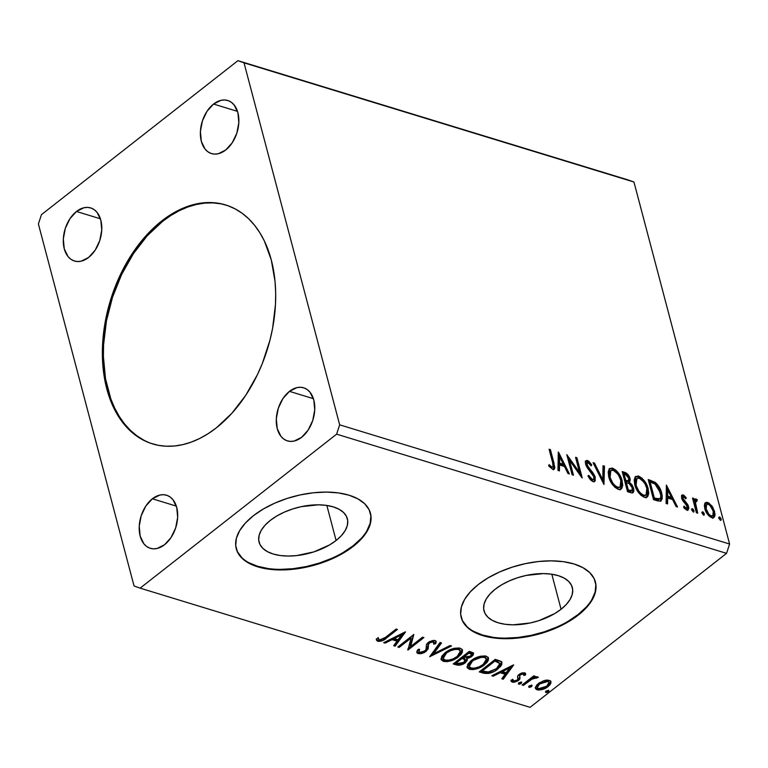 <?xml version="1.0" encoding="UTF-8"?>
<svg xmlns="http://www.w3.org/2000/svg" width="768" height="768" viewBox="0 0 768 768"><rect width="100%" height="100%" fill="white"/><g stroke="black" fill="none" stroke-linecap="round" stroke-linejoin="round"><path stroke-width="1.15" d="M226.051 205.075A124.934 82.186 -73 0 0 162.71 221.28L161.702 220.973A124.934 82.186 107 0 1 225.552 204.922A124.934 82.186 107 0 1 275.558 302.65A124.934 82.186 107 0 1 216.365 427.834L208.166 433.651L199.786 438.422L191.309 442.09L182.803 444.624L174.365 446.006L166.061 446.208L157.978 445.248L150.202 443.117L142.79 439.843L135.83 435.456L129.379 430.003L123.504 423.533L118.262 416.112L113.693 407.798L106.781 388.858L103.037 367.44L102.394 356.064L103.613 332.496L108.115 308.611L115.728 285.341L120.614 274.214L132.307 253.517L146.189 235.536L161.702 220.973L169.901 215.155L178.282 210.384L186.758 206.717L195.264 204.182L203.702 202.8L212.006 202.598L220.09 203.558L227.866 205.69L235.277 208.963L242.237 213.35L248.688 218.803L254.563 225.274L259.805 232.694L264.374 241.008L271.286 259.949L275.03 281.366L275.674 292.742L275.482 304.435L272.602 328.272L269.952 340.195L262.339 363.466L257.453 374.592L245.76 395.29L231.878 413.27L216.365 427.834A124.934 82.186 107 0 1 152.515 443.885A124.934 82.186 107 0 1 102.509 346.157A124.934 82.186 107 0 1 161.702 220.973L162.71 221.28A124.934 82.186 -73 0 0 103.517 346.08A124.934 82.186 -73 0 0 153.014 444.029M336.106 540.499A45.667 23.587 -14.8 0 1 289.939 556.042A45.667 23.587 -14.8 0 1 259.056 542.102A45.667 23.587 -14.8 0 1 270.317 520.387L276.816 515.981L284.323 512.131L292.57 508.992L301.21 506.669L318.403 504.826L326.285 505.373L333.274 506.88L339.12 509.29L343.574 512.515L346.483 516.432L347.731 520.886L347.27 525.715L345.11 530.717L341.338 535.709L336.106 540.499L329.606 544.896L313.862 551.894L296.486 555.619L288.019 556.061L280.138 555.514L273.149 554.006L267.302 551.587L262.848 548.362L259.939 544.445L258.691 539.99L259.162 535.171L261.312 530.17L265.085 525.178L270.317 520.387A45.667 23.587 -14.8 0 1 316.483 504.835A45.667 23.587 -14.8 0 1 347.366 518.774A45.667 23.587 -14.8 0 1 336.106 540.499L326.842 505.45L336.106 540.499M561.062 609.264A45.667 23.587 -14.8 0 1 514.896 624.806A45.667 23.587 -14.8 0 1 484.013 610.877A45.667 23.587 -14.8 0 1 495.274 589.152L501.773 584.746L509.29 580.896L517.526 577.757L526.176 575.434L543.36 573.59L551.242 574.138L558.24 575.645L564.077 578.054L568.541 581.29L571.45 585.197L572.688 589.651L572.227 594.48L570.067 599.482L566.304 604.474L561.062 609.264L554.573 613.661L538.819 620.659L530.17 622.982L512.986 624.826L505.104 624.278L498.106 622.771L492.269 620.352L487.805 617.126L484.896 613.21L483.648 608.755L484.118 603.936L486.278 598.934L490.042 593.942L495.274 589.152A45.667 23.587 -14.8 0 1 541.45 573.6A45.667 23.587 -14.8 0 1 572.323 587.539A45.667 23.587 -14.8 0 1 561.062 609.264L551.808 574.214L561.062 609.264M461.136 617.203A69.408 35.856 165.2 0 0 508.243 638.112A69.408 35.856 165.2 0 0 578.16 614.486L578.314 615.062A69.408 35.856 -14.8 0 1 508.147 638.688A69.408 35.856 -14.8 0 1 461.222 617.51A69.408 35.856 -14.8 0 1 478.33 584.496L470.381 591.782L464.65 599.366L461.376 606.97L460.666 614.294L462.557 621.062L466.973 627.014L473.75 631.92L482.63 635.587L493.258 637.882L505.238 638.717L518.102 638.045L531.36 635.904L544.502 632.381L557.021 627.6L568.445 621.754L578.314 615.062L586.272 607.786L591.994 600.192L595.277 592.589L595.987 585.264L594.086 578.496L589.67 572.544L582.893 567.638L574.022 563.971L563.386 561.677L551.405 560.851L538.541 561.514L525.283 563.654L512.141 567.178L499.622 571.958L488.208 577.805L478.33 584.496A69.408 35.856 -14.8 0 1 548.496 560.87A69.408 35.856 -14.8 0 1 595.43 582.048A69.408 35.856 -14.8 0 1 578.314 615.062L578.16 614.486A69.408 35.856 165.2 0 0 595.344 581.741M236.179 548.438A69.408 35.856 165.2 0 0 283.286 569.347A69.408 35.856 165.2 0 0 353.203 545.722L353.357 546.298A69.408 35.856 -14.8 0 1 283.19 569.923A69.408 35.856 -14.8 0 1 236.256 548.746A69.408 35.856 -14.8 0 1 253.373 515.731L245.414 523.018L239.693 530.602L236.41 538.205L235.699 545.53L237.6 552.298L242.016 558.25L248.794 563.155L257.674 566.822L268.301 569.117L280.282 569.942L293.146 569.28L306.403 567.139L319.546 563.616L332.064 558.835L343.478 552.989L353.357 546.298L361.306 539.021L367.037 531.427L370.32 523.824L371.021 516.499L369.13 509.731L364.714 503.779L357.936 498.874L349.056 495.206L338.429 492.912L326.448 492.086L313.584 492.749L300.326 494.89L287.184 498.413L274.666 503.194L263.251 509.04L253.373 515.731A69.408 35.856 -14.8 0 1 323.539 492.106A69.408 35.856 -14.8 0 1 370.474 513.283A69.408 35.856 -14.8 0 1 353.357 546.298L353.203 545.722A69.408 35.856 165.2 0 0 370.387 512.976M213.552 104.054L237.504 111.379L213.552 104.054L221.002 100.32L224.726 99.965L228.25 100.656L231.446 102.355L234.182 105.005L237.898 112.714L238.829 122.602L236.842 133.162L232.224 142.79L225.696 150.019A27.763 18.269 107 0 1 211.507 153.59A27.763 18.269 107 0 1 200.39 131.866A27.763 18.269 107 0 1 213.552 104.054A27.763 18.269 107 0 1 227.741 100.483A27.763 18.269 107 0 1 238.848 122.208A27.763 18.269 107 0 1 225.696 150.019L218.237 153.754L214.512 154.109L210.989 153.418L207.802 151.718L205.056 149.069L201.341 141.36L200.41 131.472L202.406 120.912L207.014 111.283L213.552 104.054M152.371 498.787L176.333 506.112L152.371 498.787L159.83 495.053L163.555 494.698L167.078 495.389L170.275 497.088L173.011 499.738L176.726 507.446L177.658 517.334L175.67 527.894L171.053 537.523L164.525 544.752A27.763 18.269 107 0 1 150.336 548.323A27.763 18.269 107 0 1 139.219 526.598A27.763 18.269 107 0 1 152.371 498.787A27.763 18.269 107 0 1 166.56 495.216A27.763 18.269 107 0 1 177.677 516.931A27.763 18.269 107 0 1 164.525 544.752L157.066 548.486L153.341 548.842L149.818 548.15L146.621 546.451L143.885 543.802L140.17 536.093L139.238 526.205L141.226 515.645L145.843 506.016L152.371 498.787M289.459 391.354L313.411 398.678L289.459 391.354L296.918 387.619L300.634 387.274L304.157 387.955L307.354 389.664L310.09 392.314L313.805 400.013L314.736 409.901L312.749 420.461L308.131 430.09L301.603 437.328A27.763 18.269 107 0 1 287.414 440.89A27.763 18.269 107 0 1 276.298 419.174A27.763 18.269 107 0 1 289.459 391.354A27.763 18.269 107 0 1 303.648 387.792A27.763 18.269 107 0 1 314.755 409.507A27.763 18.269 107 0 1 301.603 437.328L294.144 441.053L290.429 441.408L286.896 440.717L283.709 439.018L280.963 436.368L277.248 428.659L276.317 418.781L278.314 408.221L282.922 398.582L289.459 391.354M76.464 211.478L100.426 218.803L76.464 211.478L83.923 207.754L87.648 207.398L91.171 208.09L94.358 209.789L97.104 212.438L100.819 220.138L101.75 230.026L99.754 240.586L95.146 250.214L88.608 257.453A27.763 18.269 107 0 1 74.419 261.014A27.763 18.269 107 0 1 63.312 239.299A27.763 18.269 107 0 1 76.464 211.478A27.763 18.269 107 0 1 90.653 207.917A27.763 18.269 107 0 1 101.77 229.632A27.763 18.269 107 0 1 88.608 257.453L81.158 261.178L77.434 261.533L73.91 260.851L70.714 259.142L67.978 256.493L64.262 248.794L63.331 238.906L65.318 228.346L69.936 218.717L76.464 211.478M38.4 223.978L134.045 585.974L140.131 588.144L336.614 434.16L726.547 553.354L530.064 707.338L140.131 588.144L530.064 707.338L726.547 553.354L336.614 434.16L339.667 424.829L244.022 62.832L633.955 182.026L729.6 544.022L339.667 424.829L729.6 544.022L726.547 553.354L729.6 544.022L633.955 182.026L237.936 60.662L41.453 214.646L38.4 223.978L134.045 585.974L140.131 588.144L336.614 434.16L339.667 424.829L244.022 62.832L237.936 60.662L627.869 179.856L237.936 60.662L41.453 214.646L38.4 223.978M558.278 452.045L557.981 470.438L559.44 470.89L559.536 464.986L564.451 466.493L567.955 473.491L569.424 473.933L558.499 452.112L557.981 470.438L559.44 470.89L559.536 464.986L564.451 466.493L567.955 473.491L569.424 473.933L558.278 452.045M593.002 481.622L594.451 481.594L595.277 480.624L594.96 476.352L592.8 472.541L587.952 466.723L586.81 463.699L587.088 462.72L588.038 462.557L591.062 465.859L591.792 464.938L588.739 461.165L586.742 460.406L585.542 461.347L585.37 462.672L586.214 465.878L592.598 474.24L593.99 477.216L593.894 478.982L592.627 479.587L591.274 478.848L588.739 475.334L587.914 476.016L590.765 480.134L593.002 481.622L594.672 481.45L595.258 477.302L586.944 464.563L588.038 462.557L591.062 465.859L591.792 464.938L587.51 460.502L586.022 460.685L585.619 464.237L587.126 467.51L593.904 476.861L593.578 479.376L592.358 479.53L588.739 475.334L587.914 476.016L593.002 481.622M608.736 476.794L611.021 482.342L615.014 487.421L619.027 489.514L621.821 488.381L622.742 485.347L621.907 479.885L619.882 475.2L615.84 470.083L612.173 468.058L609.36 468.768L608.179 471.965L608.736 476.794C610.186 482.496 613.354 486.682 618.25 489.341L621.226 489.014L622.166 480.806C620.726 475.027 617.52 470.813 612.566 468.163L609.638 468.528L608.736 476.794M634.752 484.742L637.037 490.301L641.04 495.37L645.043 497.472L647.846 496.33L648.768 493.296L647.923 487.843L645.898 483.149L641.856 478.032L638.198 476.016L635.376 476.726L634.195 479.914L634.752 484.742C636.202 490.454 639.379 494.63 644.275 497.29L647.251 496.973L648.192 488.765C646.742 482.986 643.546 478.771 638.582 476.112L635.654 476.477L634.752 484.742M666.394 485.088L666.106 503.491L667.565 503.933L667.661 498.038L672.576 499.546L676.08 506.534L677.539 506.986L666.394 485.088L666.106 503.491L667.565 503.933L667.661 498.038L672.576 499.546L676.08 506.534L677.539 506.986L666.394 485.088M691.517 509.405L693.082 511.43L693.994 510.71L692.429 508.694L691.661 509.29L692.429 508.694L691.843 510.317L693.754 512.035L693.994 510.71L692.957 508.992L691.987 508.704L691.747 510.029L693.83 511.987M701.827 512.563L703.392 514.579L704.314 513.869L702.749 511.843L701.981 512.438L702.749 511.843L702.163 513.475L704.074 515.184L704.314 513.869L703.277 512.15L702.298 511.853L702.067 513.178L704.15 515.136M718.656 517.709L720.221 519.725L721.133 519.005L719.568 516.989L718.81 517.584L719.568 516.989L718.982 518.621L720.691 520.378L721.219 519.562L720.566 517.814L719.328 516.95L718.829 518.035L720.97 520.282M704.707 503.779L704.362 505.958L705.187 509.923L709.354 516.307L711.706 517.67L713.693 517.632L714.758 516.23L715.046 514.118L712.858 507.37L708.816 502.954L706.646 502.291L705.13 503.011L704.774 508.589C705.84 512.755 708.154 515.779 711.706 517.67L713.962 517.459L714.643 511.613L711.955 505.987L707.693 502.454L705.466 502.675L704.707 503.779M696.384 512.746L697.728 513.158L695.28 501.869L696.019 500.621L697.046 501.101L697.277 499.738L695.386 498.902L694.416 500.621L693.85 498.461L692.506 498.048L696.384 512.746L697.728 513.158L695.299 503.242L697.277 499.738L695.117 499.056L694.416 500.621L693.85 498.461L692.506 498.048L696.384 512.746M683.107 494.938L681.494 495.629L681.744 498.605L686.582 504.864L687.389 507.158L686.256 508.224L684 506.112L683.587 507.245L686.006 509.674L688.013 510.067L688.829 508.118L688.186 505.498L682.886 498.355L683.386 496.723L685.805 498.845L686.256 497.827L683.962 495.379L683.107 494.938L682.195 495.658L683.962 496.896L682.195 495.658L683.107 494.938L681.888 495.053L681.562 498.01L682.589 500.41L687.274 506.362L686.256 508.224L684 506.112L683.587 507.245L686.88 510.077L688.205 509.952L688.598 506.698L687.562 504.288L682.886 498.355L683.664 496.771L685.805 498.845L686.256 497.827L683.107 494.938M657.61 500.89L660.739 501.091L662.198 498.816L662.112 494.88L660.307 489.149L655.546 482.592L648.23 479.539L653.539 499.651L657.61 500.89L661.162 500.832L661.718 493.142C660.835 489.072 658.666 485.482 655.229 482.342L648.23 479.539L653.539 499.651L657.61 500.89M627.523 491.693L631.459 492.874L633.139 492.586L633.869 491.165L633.638 488.314L632.15 485.021L629.52 482.333L630.259 479.731L628.742 475.565L626.419 473.098L622.205 471.581L627.523 491.693L631.018 492.768L633.12 492.605L633.638 488.314L629.52 482.333L630.029 478.55C629.165 475.382 627.389 473.309 624.682 472.339L622.205 471.581L627.523 491.693M603.965 484.493L604.483 466.166L603.014 465.715L602.794 479.674L594.509 463.114L593.04 462.672L603.965 484.493L604.483 466.166L603.014 465.715L602.794 479.674L594.509 463.114L593.04 462.672L603.965 484.493M573.456 475.171L569.501 460.205L582.202 477.84L576.893 457.728L575.549 457.325L579.514 472.32L566.794 454.646L572.112 474.758L573.456 475.171L569.501 460.205L581.904 477.754L576.893 457.728L575.549 457.325L579.514 472.32L566.794 454.646L572.112 474.758L573.456 475.171M552.614 462.605L553.104 466.896L551.875 467.136L549.034 464.621L548.755 465.955L552.912 469.354L554.285 469.114L554.842 467.578L550.426 449.645L549.072 449.232L552.614 462.605C553.67 465.197 553.507 466.733 552.115 467.222L549.034 464.621L548.755 465.955L552.672 469.286L554.218 469.171L554.006 463.219L550.426 449.645L549.072 449.232L552.614 462.605M543.677 680.736L536.822 684.854L535.325 687.754L536.15 689.366L538.416 690.048L542.928 689.347L546.989 687.398L549.965 684.806L551.021 682.531L550.195 680.765L547.344 680.074L543.677 680.736L538.224 683.587L535.382 688.349L537.149 689.808C541.171 690.278 544.819 689.213 548.093 686.602L550.944 682.954L550.973 681.811L549.245 680.333L543.677 680.736M522.096 684.989L523.44 685.402L532.598 678.682L534.893 677.856L536.41 678.202L538.224 677.232L536.688 676.694L533.405 677.587L535.133 676.243L533.779 675.83L522.096 684.989L523.44 685.402L531.59 679.238L538.301 677.424L537.677 676.8L533.405 677.587L535.133 676.243L533.779 675.83L522.096 684.989M524.659 672.816L521.683 673.018L518.592 674.813L517.517 676.445L517.93 679.114L516.778 680.333L513.802 681.101L512.986 679.526L511.133 680.141L511.171 681.379L513.859 682.358L517.91 680.899L519.907 678.893L519.648 675.917L520.435 674.803L522.979 673.91L523.728 674.237L523.805 675.456L525.6 674.918L525.6 673.709L524.659 672.816L519.034 674.438L517.661 675.984L517.93 679.114L517.133 680.083L513.61 681.053L512.986 679.526L511.133 680.141L511.066 681.11L512.323 682.224L518.534 680.448L519.907 678.893L519.696 675.734L520.435 674.803L523.315 673.968L523.805 675.456L525.6 674.918L525.619 673.757L524.659 672.816M483.322 673.133L488.88 673.421L494.688 671.165L500.515 666.538L501.802 664.464L501.754 662.266L499.91 660.893L495.245 659.357L479.251 671.894L483.322 673.133L483.014 671.981L480.221 671.126L483.014 671.981L483.322 673.133C488.563 674.102 493.402 672.749 497.818 669.072L501.946 662.755L501.485 661.891L495.245 659.357L479.251 671.894L483.322 673.133M453.226 663.936L458.832 665.261L464.515 663.341L467.184 660.576L466.723 658.666L470.717 657.226L473.059 655.229L473.587 653.318L471.696 652.157L469.219 651.408L453.226 663.936L456.73 665.002C459.85 665.539 462.739 664.771 465.398 662.707L467.28 659.568L466.723 658.666L471.763 656.496L473.645 653.482L469.219 651.408L453.226 663.936M429.677 656.736L451.498 645.984L450.038 645.542L433.651 653.75L441.523 642.941L440.064 642.49L429.677 656.736L451.498 645.984L450.038 645.542L433.651 653.75L441.523 642.941L440.064 642.49L429.677 656.736M399.168 647.414L411.072 638.083L407.914 650.083L423.907 637.555L422.563 637.142L410.64 646.493L413.818 634.464L397.824 647.002L399.168 647.414L398.794 646.243L399.168 647.414L411.072 638.083L407.914 650.083L423.907 637.555L422.563 637.142L410.64 646.493L413.818 634.464L397.824 647.002L399.168 647.414M385.459 637.392L380.65 640.09L379.066 639.859L378.288 638.122L376.378 638.88L376.541 640.31L377.837 641.338L382.752 640.598L397.44 629.462L396.096 629.05L385.459 637.392L379.469 640.051L378.288 638.122L376.378 638.88L376.454 640.042L377.837 641.338C381.341 641.501 384.278 640.368 386.64 637.92L397.44 629.462L396.096 629.05L385.459 637.392M405.293 631.862L383.693 642.682L385.152 643.133L392.083 639.658L396.998 641.165L393.667 645.725L395.136 646.176L405.514 631.93L383.693 642.682L385.152 643.133L392.083 639.658L396.998 641.165L393.667 645.725L395.136 646.176L405.293 631.862M435.926 641.011L435.744 643.67L436.205 641.52L435.072 640.522L428.218 642.49L426.47 644.611L426 649.613L424.867 650.976L419.712 652.349L418.954 651.648L419.635 649.421L417.734 649.728L416.851 652.502L418.166 653.664L421.277 653.664L424.464 652.512L428.17 648.912L428.429 644.477L429.629 642.845L432.989 641.712L434.026 642.211L433.709 644.122L435.744 643.67L435.965 641.059L434.285 640.368L429.686 641.53L427.123 643.526L426.355 644.995L426.125 649.267L424.618 651.168L422.41 652.224L419.712 652.349L418.944 651.062L419.635 649.421L417.734 649.728L417.12 650.861L416.938 652.752L418.166 653.664L416.813 651.888M445.008 652.79L441.696 656.352L441.254 659.846L443.424 661.382L447.216 661.651L451.45 660.662L457.018 657.946L461.05 654.48L462.451 652.013L462.077 649.325L459.283 647.981L454.176 648.326L449.011 650.256L445.008 652.79L441.082 659.395L443.424 661.382C449.021 661.958 454.061 660.451 458.544 656.842L462.538 650.218L460.128 648.173C454.512 647.645 449.472 649.181 445.008 652.79M471.024 660.739L467.712 664.31L467.27 667.805L469.44 669.341L473.242 669.6L477.466 668.611L483.034 665.894L487.066 662.429L488.467 659.971L488.102 657.283L485.309 655.93L480.192 656.285L475.037 658.214L471.024 660.739L467.098 667.344L469.44 669.341C475.037 669.917 480.077 668.4 484.56 664.8L488.563 658.166L486.154 656.131C480.528 655.603 475.488 657.139 471.024 660.739M513.418 664.915L491.818 675.734L493.277 676.176L500.198 672.71L505.114 674.218L501.792 678.778L503.251 679.229L513.638 664.982L491.818 675.734L493.277 676.176L500.198 672.71L505.114 674.218L501.792 678.778L503.251 679.229L513.418 664.915M518.966 682.8L518.39 683.942L519.36 684.24L521.203 683.491L521.779 682.349L519.206 682.627L518.755 684.192L521.203 683.491L521.414 682.099L518.966 682.8M529.277 685.958L528.71 687.091L529.68 687.389L531.523 686.64L532.099 685.498L529.526 685.776L529.066 687.341L531.523 686.64L531.734 685.258L529.277 685.958M546.106 691.094L545.539 692.237L546.509 692.534L548.352 691.786L548.918 690.643L546.355 690.922L545.894 692.486L548.352 691.786L548.563 690.394L546.106 691.094M627.869 179.856L633.955 182.026L627.869 179.856M343.325 552.413L353.203 545.722L361.152 538.445M366.883 530.851L370.166 523.248L370.867 515.923M237.446 551.722L241.862 557.674M248.64 562.579L257.52 566.246L268.147 568.541M280.128 569.376L292.992 568.704L306.25 566.563L319.392 563.04L331.91 558.259M568.291 621.178L578.16 614.486L586.118 607.21M591.84 599.626L595.123 592.022L595.834 584.688M462.403 620.496L466.829 626.438M473.606 631.344L482.477 635.021L493.114 637.306M505.085 638.141L517.949 637.469L531.206 635.338L544.349 631.805L556.867 627.024M385.555 637.382L396.163 629.069L386.333 636.778L386.64 637.92L386.333 636.778L383.722 638.688M381.082 640.003L377.53 640.186L377.837 641.338L376.368 639.398M378.096 637.459L378.288 638.122M376.243 639.168L378.058 640.31L381.408 639.898M383.155 639.053L384.768 637.958M403.93 632.544L394.829 645.024L395.136 646.176L394.291 644.861L394.829 645.024L403.93 632.544M396.691 640.013L396.998 641.165L396.691 640.013L391.92 638.554L396.691 640.013M391.805 638.621L392.083 639.658L391.805 638.621M384.883 642.086L385.152 643.133L384.883 642.086M401.539 634.915L398.064 639.706L394.291 638.554L394.022 637.507L394.291 638.554L401.539 634.915L401.27 633.878L401.539 634.915L398.064 639.706L394.291 638.554L401.539 634.915M413.395 634.8L410.333 645.341L410.64 646.493L410.333 645.341L413.395 634.8M422.64 637.162L408.01 648.624L422.64 637.162M407.76 649.488L407.914 650.083L407.76 649.488M410.765 636.941L411.072 638.083L410.765 636.941L398.861 646.262L410.765 636.941M418.723 649.565L418.954 651.648M428.054 643.834L428.448 646.474L428.074 643.565L429.322 641.693L428.074 643.565L428.371 644.717L429.629 642.845L429.331 641.731L429.629 642.845L433.421 641.798L434.112 642.413L433.114 640.646L433.709 644.122L435.744 643.67L435.446 642.528L434.131 642.816L435.446 642.528L435.917 641.088M433.421 641.798L433.114 640.646L432.269 640.55M421.21 652.454L417.869 652.522L418.166 653.664L426.192 651.408L428.448 646.474L428.141 645.322L425.885 650.256L426.192 651.408L425.885 650.256L424.915 650.938M416.774 651.84L418.79 652.694M419.818 652.685L422.083 652.214M424.166 651.36L427.862 647.76L428.054 644.006M432.182 640.55L433.488 640.819L433.824 641.664M418.714 650.669L418.896 649.094M440.592 642.653L433.344 652.598L433.651 653.75L433.344 652.598L440.592 642.653M433.622 653.645L430.963 654.97L433.622 653.645M462.317 649.67L458.237 655.69L458.544 656.842L458.237 655.69L456.691 656.803L460.742 653.328L462.144 650.861M448.445 660.25L443.117 660.24L443.424 661.382L443.117 660.24L440.995 658.781M440.947 658.694L443.952 660.432L449.04 660.115M443.002 657.696L443.386 654.893L446.659 651.6M454.128 648.317L458.246 648.326L460.138 650.294M460.387 651.178L458.246 648.326L460.387 651.178L457.2 656.429C453.59 659.347 449.53 660.566 445.018 660.086L443.184 658.512L446.362 653.194L446.054 652.042L442.886 657.36L443.184 658.512M446.486 651.725L446.362 653.194C449.942 650.294 454.003 649.056 458.544 649.478L458.246 648.326L454.522 648.25M473.338 652.963L471.466 655.344L471.763 656.496L471.466 655.344L470.496 656.026M466.454 657.658L466.723 658.666L466.454 657.658M467.002 658.992L465.091 661.565L465.398 662.707L465.091 661.565L464.083 662.275L467.011 658.896M460.272 663.869L456.422 663.859L456.73 665.002L456.422 663.859L454.205 663.178L457.402 664.061L460.954 663.686M466.205 660.518L466.656 659.894M470.41 656.074L473.376 652.771M464.794 659.414L464.842 661.546L460.906 663.763L456.221 663.062L462.163 658.406L461.856 657.254L455.914 661.91L456.221 663.062L462.163 658.406L465.302 660.096L464.496 658.262L464.794 659.414L464.496 658.262L462.538 657.466L462.845 658.608L461.856 657.254L462.163 658.406L464.794 659.414L464.054 662.304L457.757 663.533L456.221 663.062L455.914 661.91L461.856 657.254L464.966 658.867M471.523 654.374L471.216 653.222L470.016 652.378L470.323 653.53L470.016 652.378L468.624 651.955L468.931 653.098L471.523 654.374L470.39 656.112L463.805 657.12L463.498 655.968L468.624 651.955L471.235 653.424M463.805 657.12L468.931 653.098L468.624 651.955L463.498 655.968L463.805 657.12L468.931 653.098L471.456 654.221L470.822 655.738L468.182 657.312L463.805 657.12M488.342 657.638L484.262 663.648L484.56 664.8L484.262 663.648L482.717 664.762L486.768 661.277L488.17 658.819M474.461 668.208L469.133 668.189L469.44 669.341L469.133 668.189L467.011 666.73M466.973 666.653L469.978 668.39L475.066 668.074M469.027 665.645L469.411 662.851L472.675 659.549M480.144 656.275L484.262 656.285L486.163 658.253M486.413 659.126L484.262 656.285L486.413 659.126L483.216 664.387C479.616 667.306 475.555 668.525 471.034 668.035L469.21 666.47L472.378 661.152L472.07 660L468.902 665.318L469.21 666.47M472.502 659.674L472.378 661.152C475.968 658.253 480.029 657.014 484.57 657.437L484.262 656.285L480.547 656.208M501.725 662.218L497.51 667.93L497.818 669.072L497.51 667.93L495.936 669.072M489.59 672.029L483.014 671.981L486.518 672.518L489.619 672.019M495.226 669.523L500.208 665.395L501.494 663.312L501.619 661.517M498.259 661.229L495.533 660.173L495.83 661.325L495.533 660.173L494.65 659.904L494.947 661.056L499.258 662.861L499.757 663.686L496.474 668.659L487.69 672.24L482.237 671.021L481.93 669.869L482.237 671.021L494.947 661.056L494.65 659.904L481.93 669.869L494.65 659.904L497.414 660.835M499.757 663.686L499.507 663.014M512.045 665.597L502.954 678.077L503.251 679.229L502.416 677.914L502.954 678.077L512.045 665.597M504.816 673.066L505.114 674.218L504.816 673.066L500.045 671.606L504.816 673.066M499.93 671.664L500.198 672.71L499.93 671.664M492.998 675.139L493.277 676.176L492.998 675.139M509.664 667.968L506.179 672.749L502.416 671.606L502.138 670.56L502.416 671.606L509.664 667.968L509.395 666.931L509.664 667.968L506.179 672.749L502.416 671.606L509.664 667.968M525.37 673.258L525.6 674.918L525.293 673.766L523.795 674.218L525.37 673.152M523.498 674.314L523.805 675.456M523.315 673.968L522.72 672.758M520.147 673.699L520.435 674.803L520.147 673.699M519.427 675.619L520.138 673.651L519.398 674.582L519.907 678.893L519.6 677.741L518.237 679.296L518.534 680.448L518.237 679.296L517.306 679.939M519.984 677.52L519.696 675.734M514.118 681.139L512.016 681.072L512.323 682.224L511.046 680.486M513.61 681.053L512.986 679.526M517.574 677.338L517.93 679.114M510.864 680.227L512.362 681.158L514.56 681.053M516.902 680.16L519.062 678.538L519.754 676.81M522.672 672.758L523.584 673.459M521.213 682.061L521.203 683.491L520.906 682.339L518.448 683.04M518.506 683.261L518.755 684.192L518.506 683.261M518.582 683.069L521.299 681.955M533.856 675.85L533.107 676.435L533.405 677.587L533.107 676.435L533.856 675.85M535.862 676.771L536.976 676.694L536.112 677.05L536.41 678.202L535.718 676.704M535.747 676.829L536.016 677.856L535.747 676.829M533.28 677.098L531.283 678.096L531.59 679.238L531.283 678.096L527.069 681.168L527.366 682.32L527.069 681.168L523.142 684.25L523.44 685.402L523.066 684.23L533.395 677.05M531.533 685.21L531.523 686.64L531.216 685.488L528.768 686.198M528.826 686.419L529.066 687.341L528.826 686.419M528.902 686.227L531.619 685.114M550.723 681.264L550.944 682.954L550.637 681.802L547.795 685.459L548.093 686.602L547.795 685.459L546.624 686.285L549.658 683.664L550.723 680.986M535.229 687.562L536.842 688.666L539.818 688.867L536.842 688.666L537.149 689.808L536.842 688.666L535.334 687.725M537.552 687.187L537.12 685.45L539.664 682.55M545.414 680.198L547.901 680.458L548.717 681.792M548.976 682.464L547.507 680.304L548.976 682.464L546.739 686.198L538.579 688.685L537.341 687.6L539.558 684.01L539.261 682.858L537.034 686.458L537.341 687.6M539.434 682.723L539.558 684.01L547.805 681.456L547.507 680.304L546.336 680.141M548.352 690.355L548.352 691.786L548.045 690.634L545.587 691.334M545.645 691.565L545.894 692.486L545.645 691.565M545.731 691.363L548.438 690.259M457.2 656.429L453.101 658.886L448.08 660.298L444.422 659.866L443.117 657.965L444.374 655.066L446.957 652.742L450.451 650.736L455.462 649.315L458.851 649.584L460.445 651.446L459.187 654.538L457.2 656.429M483.216 664.387L479.117 666.845L474.106 668.246L470.448 667.814L469.133 665.914L470.4 663.024L473.606 660.259L481.478 657.264L484.877 657.542L486.461 659.395L485.213 662.496L483.216 664.387M494.947 661.056L499.68 663.466L499.306 665.683L496.474 668.659L489.264 672.086L482.237 671.021L494.947 661.056M546.739 686.198L541.795 688.618L539.03 688.79L537.427 687.84L537.418 686.602L539.558 684.01L545.722 681.341L547.805 681.456L548.928 682.33L548.582 684.259L546.739 686.198M719.568 516.989L719.04 517.046M720.451 520.339L721.133 519.005L720.307 520.282L718.79 517.757M705.053 503.117L707.693 502.454L706.781 503.174L710.102 505.526L707.328 503.376L704.861 503.194M711.082 506.669L711.955 505.987L711.082 506.669M712.848 509.818L713.731 512.323L714.643 511.613L713.731 512.323L713.462 517.728M712.781 518.342L713.846 516.931M714.077 515.952L712.704 509.501M710.582 506.093L710.093 505.517M711.773 516.499L710.314 516.576L708.451 515.414L710.314 516.576L711.926 516.394L712.838 515.674L710.314 516.576L711.226 515.866C708.586 514.387 706.886 512.102 706.118 509.011L705.206 509.731L704.88 507.83L705.802 505.094M705.926 511.728L705.6 510.97M706.646 504.432L705.725 505.142L705.206 509.731L706.118 509.011L706.646 504.432L708.163 504.259C710.822 505.795 712.531 508.109 713.299 511.21L712.838 515.674M702.749 511.843L702.221 511.91M703.632 515.194L704.314 513.869L703.488 515.136L701.962 512.611M692.784 499.133L693.85 498.461L692.938 499.181L693.504 501.341L694.416 500.621L693.504 501.341L692.784 499.133M694.723 499.574L696.125 498.922L695.203 499.632L696.365 500.448L697.277 499.738L696.326 500.65L694.474 499.622M694.819 501.475L696.374 500.659M695.462 501.37L694.387 503.952L695.299 503.242L694.387 503.952L695.51 508.934L696.422 508.214L695.51 508.934L696.528 512.794L694.387 503.952L695.107 501.341M692.429 508.694L691.901 508.752M693.312 512.045L693.994 510.71L693.168 511.987L691.642 509.462M685.488 498.422L686.256 497.827L685.488 498.422M682.176 497.549L683.664 496.771M682.474 497.443L681.974 499.066L682.886 498.355L681.974 499.066L682.646 500.496L683.568 499.786L682.656 500.496L684.394 502.426L685.315 501.706L684.394 502.426L687.686 507.418L688.598 506.698L687.686 507.418L687.677 510.173M686.669 504.989L687.562 504.288L686.669 504.989M686.198 508.771L684.73 508.627L686.256 508.224L685.344 508.944L686.112 508.858L687.024 508.138L686.256 508.224M684.73 508.627L684.125 508.109M687.485 510.48L687.85 508.147L686.986 505.613M686.4 504.653L682.435 500.141L682.243 497.51M666.365 487.19L671.453 497.299L670.541 498.019L671.453 497.299L667.69 496.157L666.778 496.867L670.541 498.019L666.778 496.867L667.69 496.157L667.786 489.974L666.874 490.694L666.778 496.867L666.874 490.694L667.786 489.974L671.453 497.299L667.69 496.157L667.786 489.974L666.365 487.19M671.434 497.318L672.538 499.526L671.434 497.318M666.749 498.758L667.661 498.038L666.749 498.758L666.672 503.664L666.749 498.758M658.522 488.131L654.317 483.062L648.509 480.624L649.958 481.066L650.88 480.346L649.958 481.066L654.317 483.062L655.229 482.342L654.317 483.062L658.07 487.363M659.232 489.514L660.806 493.853L661.718 493.142L660.806 493.853L660.662 501.12M660.528 501.283L661.325 496.445L658.982 488.995M659.462 498.922L657.955 499.786L653.424 498.71L649.2 482.726L653.424 498.71L654.336 498L650.122 482.016L649.2 482.726L650.122 482.016L655.018 484.032L660.374 492.72C661.373 495.917 660.998 498.019 659.251 499.027L658.339 499.747L659.933 498.71L655.786 498.442L654.874 499.152L658.339 499.747L659.251 499.027L654.336 498L653.424 498.71L654.874 499.152L655.786 498.442L654.336 498L650.122 482.016L655.018 484.032L658.502 488.074L660.864 495.581L660.547 497.875L659.251 499.027M635.222 476.899L637.67 476.832L638.582 476.112L637.67 476.832L643.738 481.91M645.965 485.77L647.27 489.475L648.192 488.765L647.27 489.475L646.762 497.27M643.814 482.026L639.302 477.552L636.902 476.659L635.002 477.014M636.192 476.64L635.674 476.726M646.061 497.875L646.934 497.04M647.501 495.898L647.664 491.261L645.946 485.75M645.283 495.581L642.134 495.686L638.659 492.739L642.768 495.926L646.138 494.909L642.768 495.926L643.69 495.216C639.773 493.056 637.248 489.706 636.096 485.146L635.184 485.866L634.714 483.062L635.808 479.328M636.23 488.813L635.962 488.189M636.835 478.512L635.923 479.232L635.184 485.866L636.096 485.146L636.835 478.512L639.187 478.195C643.142 480.384 645.696 483.763 646.838 488.342L646.138 494.909M627.168 475.334L625.507 473.818L622.493 472.666L623.77 473.059L624.682 472.339L623.77 473.059L627.523 475.814M628.464 477.475L629.117 479.27L630.029 478.55L629.117 479.27L628.598 483.053L629.52 482.333L628.598 483.053L630.096 484.31L628.598 483.053L629.357 481.526L628.8 478.272M631.536 490.234L630.528 491.491L627.408 490.762L625.43 483.283L626.342 482.563L629.232 483.667L631.171 485.53L632.726 489.034L633.638 488.314L632.726 489.034L632.602 492.864M632.515 493.008L632.938 490.051L631.92 486.912M627.677 481.315L626.189 481.594M625.574 481.43L626.486 480.71L624.883 481.219L625.574 481.43L624.883 481.219L623.184 474.778L624.096 474.058L625.488 474.48L628.694 478.176L628.416 480.778L626.486 480.71L625.574 481.43L627.504 481.498L628.416 480.778M625.795 480.499L624.096 474.058L623.184 474.778L624.883 481.219L625.795 480.499L624.096 474.058L627.12 475.392L628.694 478.176L628.589 480.595L625.795 480.499M632.112 487.315L632.112 490.426L628.32 490.042L626.342 482.563L625.43 483.283L627.408 490.762L628.32 490.042L627.408 490.762L628.944 491.232L629.856 490.512L628.32 490.042L626.342 482.563L629.232 483.667L632.294 487.91L631.958 490.579L629.856 490.512L628.944 491.232L631.037 491.299L631.958 490.579M609.197 468.941L611.645 468.874L612.566 468.163L611.645 468.874L617.712 473.962M619.939 477.821L621.254 481.526L622.166 480.806L621.254 481.526L620.736 489.322M617.798 474.077L613.286 469.603L610.886 468.71L608.976 469.066M610.176 468.682L609.658 468.768M620.035 489.926L620.918 489.082M621.475 487.939L621.648 483.302L619.93 477.792M619.267 487.632L616.109 487.738L612.634 484.781L616.752 487.978L620.122 486.96L616.752 487.978L617.664 487.258C613.747 485.107 611.222 481.747 610.08 477.197L609.168 477.907L608.688 475.104L609.782 471.379M610.214 480.864L609.946 480.24M610.819 470.554L609.898 471.274L609.168 477.907L610.08 477.197L610.819 470.554L613.171 470.246C617.117 472.426 619.67 475.814 620.822 480.394L620.122 486.96M593.616 463.814L594.509 463.114L593.616 463.814M601.901 480.374L602.794 479.674L601.901 480.374M603.005 466.714L604.483 466.166L603.571 466.886L603.312 483.187L603.571 466.886L603.005 466.714M589.738 478.925L591.446 480.24L593.578 479.376M585.638 461.146L587.51 460.502L586.598 461.222L589.469 463.613L587.203 461.472L585.216 461.318M590.918 465.629L591.792 464.938L590.918 465.629M586.253 463.354L588.038 462.557M587.126 463.277L586.262 465.984L586.426 463.258M587.549 468.115L588.442 467.414L587.549 468.115M587.53 468.134L589.718 470.64L590.64 469.93L589.718 470.64L592.013 473.434M593.741 476.352L594.346 478.022L595.258 477.302L594.346 478.022L594.182 481.69M594.029 481.91L594.624 479.837L593.626 476.102M592.531 474.182L588.067 468.768M587.818 461.885L587.203 461.472M592.733 480.029L591.178 480.134L589.382 478.493M567.514 457.354L578.592 473.04L579.514 472.32L578.592 473.04L567.514 457.354M575.837 458.4L576.893 457.728L575.981 458.448L580.589 475.891L575.837 458.4M568.589 460.925L569.501 460.205L568.589 460.925L572.256 474.806L568.589 460.925M558.24 454.138L559.642 456.941L558.24 454.138M563.309 464.266L564.413 466.483L563.309 464.266L562.416 464.966L563.338 464.256L559.565 463.104L558.653 463.814L562.416 464.966L558.653 463.814L559.565 463.104L559.661 456.922L563.338 464.256L559.565 463.104L559.661 456.922L558.749 457.642L558.653 463.814L558.749 457.642L559.661 456.922L563.338 464.256M558.624 465.706L559.536 464.986L558.624 465.706L558.547 470.611L558.624 465.706M553.373 469.834L553.728 466.608L549.36 450.317L550.426 449.645L549.504 450.355L553.094 463.939L554.006 463.219L553.094 463.939L553.699 469.392M548.957 466.205L550.243 467.376L551.155 466.666L550.243 467.376L551.203 467.942L552.115 467.222M551.798 467.952L548.63 465.878M713.299 511.21L713.453 514.704L712.685 515.779L710.794 515.693L708.662 513.965L706.003 508.522L705.821 506.256L706.714 504.374L708.163 504.259L709.93 505.354L713.299 511.21M646.838 488.342L647.309 491.155L646.195 494.87L643.997 495.302L641.098 493.661L638.832 491.04L636.307 485.875L635.626 482.342L636.432 478.915L638.87 478.109L641.798 479.789L645.014 483.869L646.838 488.342M620.822 480.394L621.293 483.197L620.179 486.912L617.981 487.344L615.072 485.702L612.816 483.091L610.282 477.917L609.61 474.394L610.406 470.957L612.854 470.16L615.773 471.84L618.624 475.277L620.822 480.394M221.088 203.866L213.005 202.896L204.71 203.107L196.262 204.49L187.757 207.024L179.28 210.691L170.899 215.462L162.71 221.28L147.187 235.843L133.315 253.814L121.613 274.522L112.55 297.149L106.464 320.842L103.584 344.678L103.392 356.362L105.504 378.72L110.861 398.995L114.701 408.106L119.261 416.41L124.502 423.84L130.378 430.31L136.829 435.763L143.789 440.15M461.069 616.934L461.222 617.51M236.102 548.17L236.256 548.746M370.32 512.707L370.474 513.283M595.277 581.472L595.43 582.048M523.872 674.525L523.565 673.373M519.706 676.675L519.398 675.533M512.928 680.4L512.621 679.258M517.92 678.355L517.613 677.203"/></g></svg>
